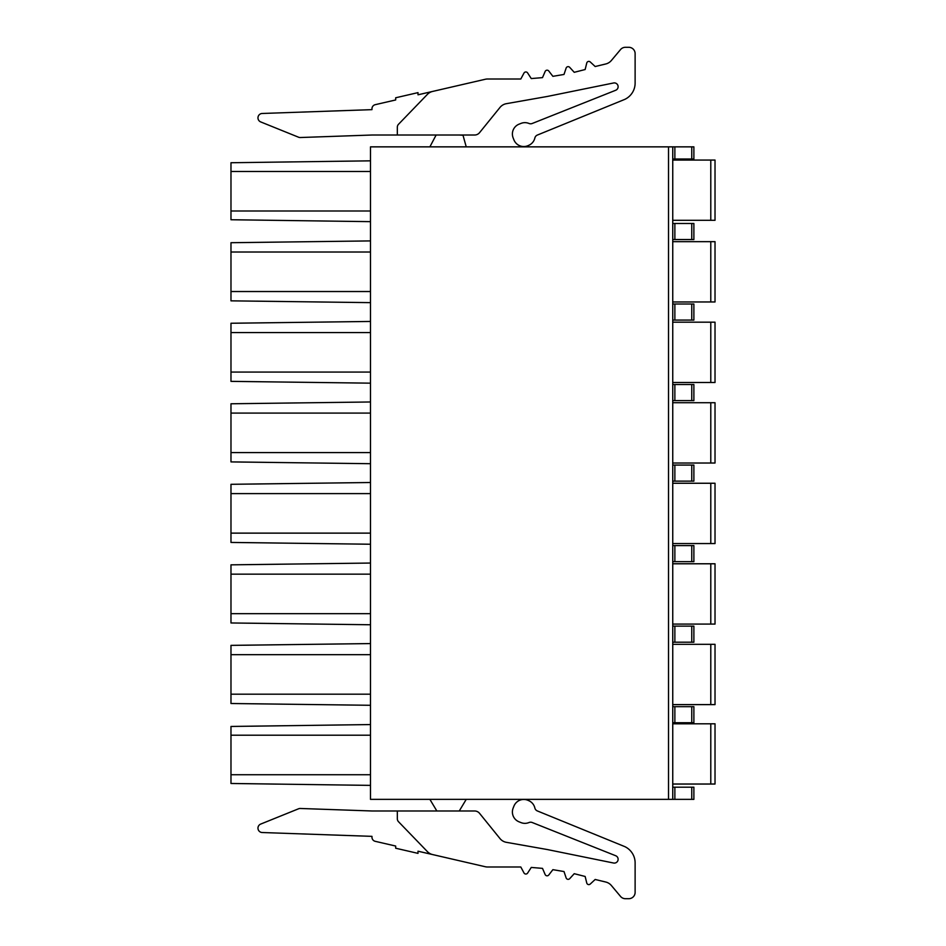 <?xml version="1.0" encoding="UTF-8"?>
<svg xmlns="http://www.w3.org/2000/svg" width="946" height="946" viewBox="0 0 946 946"><rect width="100%" height="100%" fill="white"/><g stroke="black" fill="none" stroke-linecap="round" stroke-linejoin="round"><path stroke-width="1.42" d="M672.748 159.011L693.879 159.011L693.879 146.855L672.748 146.855L672.748 799.358L693.879 799.358L693.879 787.202L672.748 787.202M672.748 239.539L693.879 239.539L693.879 223.481L672.748 223.481M693.879 239.539L693.879 223.481M672.748 220.312L715.022 220.312L715.022 160.063L672.748 160.063M672.748 320.079L693.879 320.079L693.879 304.009L672.748 304.009M715.022 301.963L715.022 241.656L715.022 301.963L715.022 241.656L715.022 301.963L672.748 301.963M715.022 241.656L672.748 241.656M672.748 400.607L693.879 400.607L693.879 384.537L672.748 384.537M715.022 382.491L715.022 322.184L715.022 382.491L715.022 322.184L715.022 382.491L672.748 382.491M715.022 322.184L672.748 322.184M672.748 481.136L693.879 481.136L693.879 465.077L672.748 465.077M715.022 463.02L715.022 402.724L715.022 463.02L715.022 402.724L715.022 463.02L672.748 463.02M715.022 402.724L672.748 402.724M672.748 561.676L693.879 561.676L693.879 545.606L672.748 545.606M715.022 543.56L715.022 483.252L715.022 543.56L715.022 483.252L715.022 543.56L672.748 543.56M715.022 483.252L672.748 483.252M672.748 784.033L715.022 784.033L715.022 723.796L672.748 723.796M715.022 704.616L715.022 644.321L715.022 704.616L715.022 644.321L715.022 704.616L672.748 704.616M715.022 644.321L672.748 644.321M715.022 624.088L715.022 563.781L715.022 624.088L715.022 563.781L715.022 624.088L672.748 624.088M715.022 563.781L672.748 563.781M672.748 642.204L693.879 642.204L693.879 626.134L672.748 626.134M672.748 722.732L693.879 722.732L693.879 706.674L672.748 706.674M672.748 146.855L370.489 146.855L370.489 799.358L672.748 799.358M370.489 171.486L370.489 160.832L230.978 162.736L230.978 171.486L370.489 171.486L370.489 210.993L230.978 210.993L230.978 219.744L370.489 221.648L370.489 210.993M370.489 252.014L230.978 252.014L230.978 242.708L370.489 240.911L370.489 302.637L230.978 300.84L230.978 291.534L370.489 291.534M370.489 332.554L230.978 332.554L230.978 323.248L370.489 321.451L370.489 383.165L230.978 381.368L230.978 372.062L370.489 372.062M370.489 413.083L230.978 413.083L230.978 403.776L370.489 401.979L370.489 463.706L230.978 461.908L230.978 452.59L370.489 452.59M370.489 493.611L230.978 493.611L230.978 484.305L370.489 482.507L370.489 544.234L230.978 542.436L230.978 533.13L370.489 533.13M370.489 574.151L230.978 574.151L230.978 564.845L370.489 563.047L370.489 624.762L230.978 622.965L230.978 613.658L370.489 613.658M370.489 654.679L230.978 654.679L230.978 645.373L370.489 643.576L370.489 705.29L230.978 703.505L230.978 694.187L370.489 694.187M370.489 735.208L370.489 724.565L230.978 726.457L230.978 735.208L370.489 735.208L370.489 774.727L230.978 774.727L230.978 783.477L370.489 785.381L370.489 774.727M436.851 135.018L436.011 135.231L429.886 146.855M466.236 146.855L462.996 135.231L459.259 135.018M397.332 135.018L474.62 135.018A6.338 6.338 0 0 0 479.551 132.665L499.985 107.442A10.572 10.572 0 0 1 506.358 103.682L547.202 96.48L613.599 82.976A3.808 3.808 0 0 1 615.763 90.237L532.208 123.488A4.222 4.222 0 0 1 529.003 123.465A10.572 10.572 0 0 0 521.021 123.394L519.058 124.174A10.572 10.572 0 0 0 513.146 137.903L513.926 139.866A10.607 10.607 0 0 0 528.471 145.448A10.572 10.572 0 0 0 534.857 138.01A4.222 4.222 0 0 1 537.375 135.053L624.857 99.354A18.057 18.057 0 0 0 635.121 83.378L635.121 53.638A6.338 6.338 0 0 0 628.783 47.3L625.401 47.3A6.338 6.338 0 0 0 620.541 49.57L611.376 60.485A10.572 10.572 0 0 1 605.759 63.973L595.176 66.527L590.257 61.963A2.117 2.117 0 0 0 586.757 63.004L585.148 69.531L574.234 72.31L569.705 67.343A2.117 2.117 0 0 0 566.134 68.1L563.993 74.462L552.878 76.33L548.775 71.009A2.117 2.117 0 0 0 545.156 71.458L542.496 77.631L531.262 78.565L527.62 72.925A2.117 2.117 0 0 0 523.978 73.079L520.808 79.003L487.604 79.003A10.572 10.572 0 0 0 485.251 79.275L432.618 91.431A10.572 10.572 0 0 0 427.391 94.387L398.514 124.281A4.222 4.222 0 0 0 397.332 127.213L397.332 135.018L371.967 135.018L300.296 137.525A4.222 4.222 0 0 1 298.569 137.217L260.718 121.928A4.387 4.387 0 0 1 262.208 113.473L371.967 109.641L371.967 108.79A4.222 4.222 0 0 1 375.243 104.675L395.676 99.957L395.676 97.781L418.002 92.625L418.002 94.801L432.618 91.431M436.851 810.982L429.874 799.358M466.248 799.358L459.259 810.982M432.618 854.569L485.239 866.725A10.572 10.572 0 0 0 487.604 866.997L520.808 866.997L523.978 872.922A2.117 2.117 0 0 0 527.62 873.075L531.262 867.435L542.496 868.369L545.156 874.542A2.117 2.117 0 0 0 548.775 874.991L552.878 869.67L563.993 871.538L566.134 877.9A2.117 2.117 0 0 0 569.705 878.657L574.234 873.69L585.148 876.469L586.757 882.996A2.117 2.117 0 0 0 590.257 884.037L595.176 879.473L605.759 882.027A10.572 10.572 0 0 1 611.376 885.515L620.541 896.43A6.338 6.338 0 0 0 625.401 898.7L628.783 898.7A6.338 6.338 0 0 0 635.121 892.362L635.121 862.622A18.057 18.057 0 0 0 624.857 846.646L537.375 810.947A4.222 4.222 0 0 1 534.857 807.99A10.572 10.572 0 0 0 528.471 800.553A10.607 10.607 0 0 0 513.926 806.134L513.146 808.097A10.572 10.572 0 0 0 519.058 821.826L521.021 822.606A10.572 10.572 0 0 0 529.003 822.535A4.222 4.222 0 0 1 532.208 822.512L615.763 855.763A3.808 3.808 0 0 1 613.599 863.024L547.202 849.52L506.358 842.318A10.572 10.572 0 0 1 499.985 838.558L479.551 813.335A6.338 6.338 0 0 0 474.62 810.982L371.967 810.982L300.296 808.475A4.222 4.222 0 0 0 298.569 808.783L260.718 824.072A4.387 4.387 0 0 0 262.208 832.527L371.967 836.359L371.967 837.21A4.222 4.222 0 0 0 375.243 841.325L395.676 846.043L395.676 848.219L418.002 853.375L418.002 851.199L432.618 854.569A10.572 10.572 0 0 1 427.391 851.613L398.514 821.719A4.222 4.222 0 0 1 397.332 818.787L397.332 810.982M230.978 171.486L230.978 210.993M230.978 252.014L230.978 291.534M230.978 332.554L230.978 372.062M230.978 413.083L230.978 452.59M230.978 493.611L230.978 533.13M230.978 574.151L230.978 613.658M230.978 654.679L230.978 694.187M230.978 735.208L230.978 777.411M691.763 239.539L691.763 223.481M674.865 239.539L674.865 223.481M710.789 220.312L710.789 160.063M691.763 320.079L691.763 304.009M674.865 320.079L674.865 304.009M710.789 301.963L710.789 241.656M691.763 400.607L691.763 384.537M674.865 400.607L674.865 384.537M710.789 382.491L710.789 322.184M691.763 481.136L691.763 465.077M674.865 481.136L674.865 465.077M710.789 463.02L710.789 402.724M691.763 561.676L691.763 545.606M674.865 561.676L674.865 545.606M710.789 543.56L710.789 483.252M710.789 784.033L710.789 723.796M710.789 704.616L710.789 644.321M710.789 624.088L710.789 563.781M674.865 626.134L674.865 642.204M691.763 642.204L691.763 626.134M674.865 706.674L674.865 722.732M691.763 722.732L691.763 706.674M668.515 799.358L668.515 146.855M674.865 146.855L674.865 159.011M691.763 159.011L691.763 146.855M674.865 787.202L674.865 799.358M691.763 799.358L691.763 787.202"/></g></svg>
